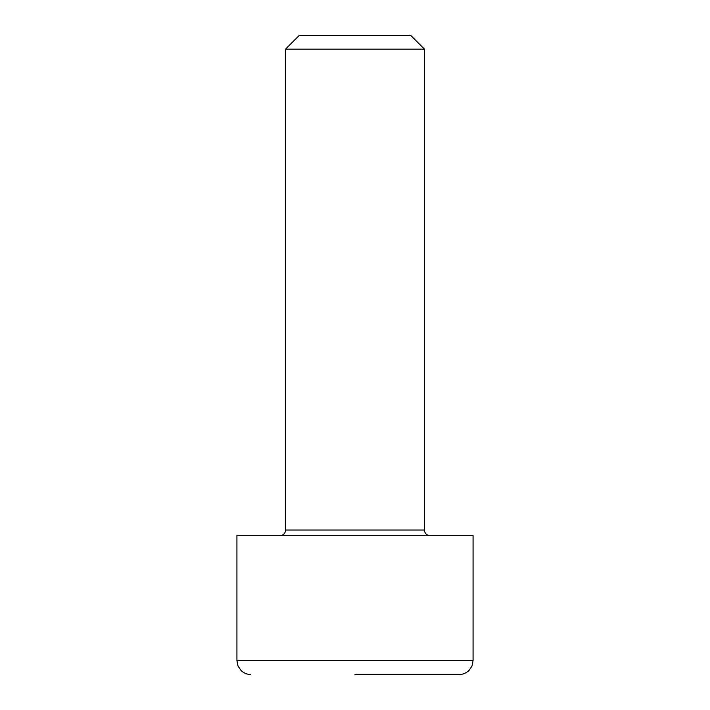 <?xml version="1.0" encoding="UTF-8"?>
<svg xmlns="http://www.w3.org/2000/svg" width="710" height="710" viewBox="0 0 710 710"><rect width="100%" height="100%" fill="white"/><g stroke="black" fill="none" stroke-linecap="round" stroke-linejoin="round"><path stroke-width="1.06" d="M430.011 535.588A5.556 5.556 0 0 1 424.456 530.033L424.456 49.132L285.544 49.132L285.544 530.033L424.456 530.033M279.988 535.588A5.556 5.556 0 0 0 285.544 530.033M355 674.5L459.184 674.5C462.831 674.509 466.106 673.151 469.008 670.435L471.972 666.033L473.073 660.611L236.927 660.611L238.027 666.033L240.992 670.435C243.894 673.151 247.169 674.509 250.816 674.5M424.456 49.132L410.824 35.5L299.176 35.5L285.544 49.132M236.927 660.611L236.927 535.588L473.073 535.588L473.073 660.611"/></g></svg>

